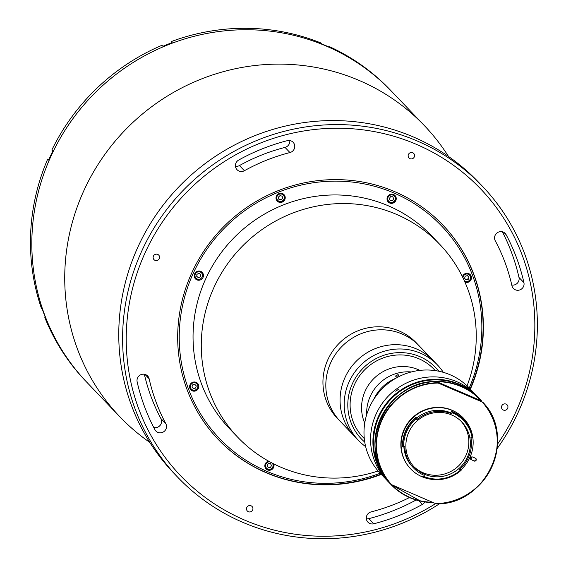 <?xml version="1.0" encoding="UTF-8"?>
<svg xmlns="http://www.w3.org/2000/svg" width="566" height="566" viewBox="0 0 566 566"><rect width="100%" height="100%" fill="white"/><g stroke="black" fill="none" stroke-linecap="round" stroke-linejoin="round"><path stroke-width="0.85" d="M149.764 442.379A210.665 203.746 -43.7 0 1 119.928 416.852A210.665 203.746 -43.7 0 1 83.994 190.346A210.665 203.746 -43.7 0 1 424.309 125.532A210.665 203.746 -43.7 0 1 448.498 156.464M119.928 416.852L87.015 382.467A210.665 203.746 -43.7 0 1 51.089 155.961A210.665 203.746 -43.7 0 1 391.396 91.147L390.024 89.711A210.665 203.746 -43.7 0 0 329.554 46.695L329.341 47.162M482.175 185.995L478.341 181.983A210.665 203.746 136.3 0 0 138.026 246.797A210.665 203.746 136.3 0 0 173.96 473.303L177.795 477.315A210.665 203.746 -43.7 0 1 141.868 250.809A210.665 203.746 -43.7 0 1 482.175 185.995A210.665 203.746 -43.7 0 1 518.109 412.501A210.665 203.746 -43.7 0 1 497.047 448.725M439.626 503.683A210.665 203.746 -43.7 0 1 177.795 477.315M497.429 444.289A207.545 200.725 136.3 0 0 515.867 411.878A207.545 200.725 136.3 0 0 416.526 144.408A207.545 200.725 136.3 0 0 145.2 252.585A207.545 200.725 136.3 0 0 193.89 488.366A207.545 200.725 136.3 0 0 435.579 503.62M495.116 235.357A6.24 6.035 136.3 0 0 495.25 240.776A188.818 182.613 -43.7 0 1 511.933 285.696A6.24 6.035 136.3 0 0 520.784 289.488A6.24 6.035 136.3 0 0 523.925 282.618A201.298 194.69 136.3 0 0 506.138 234.727A6.24 6.035 136.3 0 0 495.116 235.357M235.972 162.987A6.24 6.035 136.3 0 0 244.392 170.72A188.818 182.613 -43.7 0 1 289.955 152.551A6.24 6.035 136.3 0 0 293.124 142.299A6.24 6.035 136.3 0 0 287.273 140.672A201.298 194.69 136.3 0 0 238.696 160.044A6.24 6.035 136.3 0 0 235.972 162.987M289.785 140.552A6.24 6.035 -43.7 0 1 285.023 147.393A188.818 182.613 136.3 0 0 239.453 165.562A6.24 6.035 -43.7 0 1 235.442 166.284M137.573 377.911A6.24 6.035 136.3 0 0 137.149 381.845A201.298 194.69 136.3 0 0 154.935 429.728A6.24 6.035 136.3 0 0 163.921 431.603A6.24 6.035 136.3 0 0 165.824 423.686A188.818 182.613 -43.7 0 1 149.141 378.767A6.24 6.035 136.3 0 0 137.573 377.911M414.284 156.959A3.276 3.17 136.3 0 0 413.725 153.436A3.276 3.17 136.3 0 0 408.433 154.447A3.276 3.17 136.3 0 0 408.992 157.971A3.276 3.17 136.3 0 0 414.284 156.959M381.307 474.421A155.268 150.167 -43.7 0 1 218.363 439.584A155.268 150.167 -43.7 0 1 191.881 272.642A155.268 150.167 -43.7 0 1 442.704 224.872A155.268 150.167 -43.7 0 1 470.367 389.182M252.641 510.016A3.276 3.17 136.3 0 0 252.082 506.492A3.276 3.17 136.3 0 0 246.79 507.497A3.276 3.17 136.3 0 0 247.349 511.02A3.276 3.17 136.3 0 0 252.641 510.016M409.494 497.535A188.818 182.613 -43.7 0 1 371.112 511.905A6.24 6.035 136.3 0 0 367.942 522.163A6.24 6.035 136.3 0 0 373.793 523.783A201.298 194.69 136.3 0 0 422.377 504.419A6.24 6.035 136.3 0 0 424.854 501.95M416.109 499.99A201.298 194.69 -43.7 0 1 368.862 518.626A6.24 6.035 -43.7 0 1 366.351 518.746M159.279 258.634A3.276 3.17 136.3 0 0 158.721 255.11A3.276 3.17 136.3 0 0 153.421 256.115A3.276 3.17 136.3 0 0 153.98 259.638A3.276 3.17 136.3 0 0 159.279 258.634M507.645 408.341A3.276 3.17 136.3 0 0 507.086 404.817A3.276 3.17 136.3 0 0 501.794 405.829A3.276 3.17 136.3 0 0 502.353 409.352A3.276 3.17 136.3 0 0 507.645 408.341M144.351 374.253A188.818 182.613 136.3 0 0 160.886 418.529A6.24 6.035 -43.7 0 1 153.768 427.507M502.367 231.798A201.298 194.69 -43.7 0 1 518.987 277.46A6.24 6.035 -43.7 0 1 511.784 285.052M378.123 470.983A139.661 135.076 -43.7 0 1 237.869 437.391A139.661 135.076 -43.7 0 1 214.047 287.231A139.661 135.076 -43.7 0 1 439.662 244.257A139.661 135.076 -43.7 0 1 467.07 385.849M237.869 437.391L229.64 428.795A139.661 135.076 -43.7 0 1 205.819 278.635A139.661 135.076 -43.7 0 1 431.433 235.661L439.662 244.257M469.228 387.993A153.704 148.66 136.3 0 0 392.634 192.454A153.704 148.66 136.3 0 0 193.275 273.244A153.704 148.66 136.3 0 0 218.313 437.263A153.704 148.66 136.3 0 0 380.168 473.233M381.031 474.131A155.268 150.167 -43.7 0 1 218.228 439.442M268.638 461.177A4.684 4.528 136.3 0 0 266.055 468.917A4.684 4.528 136.3 0 0 273.739 463.887M198.397 388.375A4.684 4.528 136.3 0 0 197.598 383.345A4.684 4.528 136.3 0 0 190.035 384.781A4.684 4.528 136.3 0 0 190.834 389.818A4.684 4.528 136.3 0 0 198.397 388.375M197.718 384.215A4.684 4.528 136.3 0 0 197.095 382.892M203.031 277.432A4.684 4.528 136.3 0 0 202.232 272.402A4.684 4.528 136.3 0 0 194.669 273.838A4.684 4.528 136.3 0 0 195.468 278.875A4.684 4.528 136.3 0 0 203.031 277.432M202.494 275.083A4.684 4.528 136.3 0 0 201.729 271.949M284.804 199.642A4.684 4.528 136.3 0 0 284.005 194.612A4.684 4.528 136.3 0 0 276.441 196.048A4.684 4.528 136.3 0 0 277.241 201.086A4.684 4.528 136.3 0 0 284.804 199.642M284.132 195.482A4.684 4.528 136.3 0 0 283.502 194.159M395.818 200.569A4.684 4.528 136.3 0 0 395.018 195.539A4.684 4.528 136.3 0 0 387.455 196.982A4.684 4.528 136.3 0 0 388.255 202.012A4.684 4.528 136.3 0 0 395.818 200.569M395.139 196.409A4.684 4.528 136.3 0 0 394.516 195.086M464.941 282.13A4.684 4.528 136.3 0 0 470.24 274.644A4.684 4.528 136.3 0 0 462.429 276.746M470.36 275.515A4.684 4.528 136.3 0 0 469.73 274.192M365.657 446.638A54.619 52.822 -43.7 0 1 358.483 440.419L337.251 418.232A54.619 52.822 -43.7 0 1 327.933 359.509A54.619 52.822 -43.7 0 1 416.166 342.706L419.045 345.713A54.619 52.822 -43.7 0 0 330.813 362.516A54.619 52.822 -43.7 0 0 340.131 421.245A54.619 52.822 -43.7 0 1 325.825 385.913A54.619 52.822 -43.7 0 1 359.672 334.301A54.619 52.822 -43.7 0 1 419.045 345.713L433.287 360.592A54.619 52.822 -43.7 0 0 373.914 349.18A54.619 52.822 -43.7 0 0 340.067 400.792A54.619 52.822 -43.7 0 0 354.373 436.124A54.619 52.822 -43.7 0 1 354.104 363.521A54.619 52.822 -43.7 0 1 433.287 360.592L437.398 364.893A54.619 52.822 -43.7 0 1 443.298 372.329M387.823 201.489A4.684 4.528 136.3 0 0 389.118 202.175M276.816 200.562A4.684 4.528 136.3 0 0 278.111 201.241M195.044 278.352A4.684 4.528 136.3 0 0 198.135 279.25M190.409 389.295A4.684 4.528 136.3 0 0 191.704 389.974M265.624 468.393A4.684 4.528 136.3 0 0 266.919 469.08M442.57 224.73A155.268 150.167 -43.7 0 1 470.091 388.892M171.611 42.811L171.173 41.615L172.128 42.613A210.665 203.746 -43.7 0 0 162.902 46.299L161.94 45.294A210.665 203.746 -43.7 0 0 51.839 150.032L52.794 151.037A210.665 203.746 -43.7 0 0 50.678 155.53A210.665 203.746 -43.7 0 0 48.662 160.072L47.7 159.074A210.665 203.746 -43.7 0 0 41.46 308.442L42.422 309.446A210.665 203.746 -43.7 0 0 45.796 318.552L44.841 317.547A210.665 203.746 -43.7 0 0 85.643 381.038L87.015 382.467A210.665 203.746 -43.7 0 1 51.089 155.961A210.665 203.746 -43.7 0 1 391.396 91.147L424.309 125.532M45.322 317.349L44.841 317.547M48.874 159.577L47.7 159.074M171.173 41.615A210.665 203.746 -43.7 0 1 320.639 42.86L321.594 43.865A210.665 203.746 -43.7 0 1 330.516 47.7L329.554 46.695M362.742 371.876A49.157 47.537 -43.7 0 1 434.002 369.244A49.157 47.537 -43.7 0 1 435.254 370.603A49.157 47.537 -43.7 0 0 434.002 369.244A49.157 47.537 -43.7 0 0 354.592 384.364A49.157 47.537 -43.7 0 0 362.976 437.214A49.157 47.537 -43.7 0 1 362.742 371.876M438.813 371.225A51.499 49.801 136.3 0 0 361.037 370.383A51.499 49.801 136.3 0 0 364.752 442.11M358.483 440.419A54.619 52.822 -43.7 0 1 358.221 367.815A54.619 52.822 -43.7 0 1 437.398 364.893M364.285 438.53A49.157 47.537 -43.7 0 1 362.976 437.214A49.157 47.537 -43.7 0 0 364.285 438.53M269.805 461.828A3.821 3.7 136.3 0 0 265.567 465.535A3.821 3.7 136.3 0 0 272.678 467.169A3.821 3.7 136.3 0 0 272.281 463.144M268.843 461.297A4.295 4.153 136.3 0 0 269.062 469.702A4.295 4.153 136.3 0 0 273.06 463.54M270.513 463.66L271.538 465.592L270.35 467.495L268.135 467.474L267.11 465.549L268.298 463.639L270.513 463.66M196.876 383.833A3.821 3.7 136.3 0 0 191.563 383.783A3.821 3.7 136.3 0 0 191.336 389.097A3.821 3.7 136.3 0 0 196.65 389.146A3.821 3.7 136.3 0 0 196.876 383.833M197.138 383.423A4.295 4.153 136.3 0 0 191.166 383.366A4.295 4.153 136.3 0 0 190.912 389.33A4.295 4.153 136.3 0 0 196.883 389.387A4.295 4.153 136.3 0 0 197.138 383.423M193.445 388.594L191.945 387.017L192.61 384.887L194.775 384.328L196.268 385.913L195.61 388.043L193.445 388.594M194.768 384.335L196.268 385.913M198.645 277.736L196.777 276.611L196.869 274.397L198.836 273.307L200.711 274.432L200.612 276.647L198.645 277.736L196.784 276.434M202.501 275.557A3.821 3.7 136.3 0 0 198.899 271.765A3.821 3.7 136.3 0 0 194.98 275.486A3.821 3.7 136.3 0 0 198.581 279.279A3.821 3.7 136.3 0 0 202.501 275.557M283.064 200.414A3.821 3.7 136.3 0 0 283.29 195.1A3.821 3.7 136.3 0 0 277.97 195.051A3.821 3.7 136.3 0 0 277.743 200.364A3.821 3.7 136.3 0 0 283.064 200.414M283.29 200.654A4.295 4.153 136.3 0 0 283.545 194.69A4.295 4.153 136.3 0 0 277.573 194.633A4.295 4.153 136.3 0 0 277.319 200.605A4.295 4.153 136.3 0 0 283.29 200.654M280.036 195.588L282.151 196.183L282.632 198.326L280.998 199.876L278.882 199.282L278.401 197.138L280.036 195.588M280.998 199.876L278.805 198.949M391.368 202.416A3.821 3.7 136.3 0 0 395.287 198.694A3.821 3.7 136.3 0 0 391.686 194.902A3.821 3.7 136.3 0 0 387.767 198.624A3.821 3.7 136.3 0 0 391.368 202.416M391.262 202.791A4.295 4.153 136.3 0 0 395.662 198.616A4.295 4.153 136.3 0 0 391.622 194.357A4.295 4.153 136.3 0 0 387.222 198.539A4.295 4.153 136.3 0 0 391.262 202.791M390.335 200.569L389.309 198.638L390.498 196.735L392.712 196.756L393.738 198.68L392.549 200.59L390.335 200.569M464.311 280.708A3.821 3.7 136.3 0 0 469.518 275.133A3.821 3.7 136.3 0 0 462.981 277.878M464.644 281.451A4.295 4.153 136.3 0 0 469.773 274.722A4.295 4.153 136.3 0 0 462.528 276.951M467.41 275.635L468.91 277.213L468.245 279.342L466.08 279.894L464.58 278.316L465.245 276.187L467.41 275.628L468.91 277.213M468.245 279.342L467.834 278.918L465.669 279.47M364.73 423.156A40.575 39.238 -43.7 0 1 365.275 390.809A40.575 39.238 -43.7 0 1 419.88 370.376M370.348 396.115A40.575 39.238 -43.7 0 1 411.348 371.947A40.575 39.238 -43.7 0 0 370.348 396.115A40.575 39.238 -43.7 0 0 366.676 414.701A40.575 39.238 -43.7 0 1 370.348 396.115M471.91 456.896A39.79 38.488 -43.7 0 1 471.549 457.703A39.79 38.488 -43.7 0 1 470.742 459.359A1.564 1.507 136.3 0 0 471.068 459.55L474.131 461.035A1.564 1.507 136.3 0 0 475.907 458.545A1.564 1.507 136.3 0 0 475.426 458.212L472.638 457.017A1.564 1.507 136.3 0 0 470.862 459.507A1.564 1.507 136.3 0 0 471.344 459.84M373.694 399.426A40.575 39.238 -43.7 0 1 395.783 378.293A40.575 39.238 -43.7 0 0 373.694 399.426M389.288 482.756A61.637 59.614 -43.7 0 1 389.054 482.515L380.14 473.204A61.637 59.614 -43.7 0 1 369.626 406.933A61.637 59.614 -43.7 0 1 469.2 387.965L475.78 394.842A61.637 59.614 -43.7 0 0 376.213 413.81A61.637 59.614 -43.7 0 1 475.78 394.842L478.114 397.275A61.637 59.614 -43.7 0 1 478.348 397.523M386.727 480.081A61.637 59.614 -43.7 0 1 376.213 413.81A61.637 59.614 -43.7 0 0 386.727 480.081M397.65 376.093L395.323 376.22L397.94 374.671L398.436 374.848L396.766 375.081L395.889 376.015L397.643 376.036L398.903 375.343L397.65 376.093M405.673 373.843L406.579 373.539M405.334 373.801L405.864 373.638M395.811 375.895L397.643 376.05L398.91 375.357M395.33 376.234L396.808 375.032L398.436 374.869M389.054 482.515A61.637 59.614 -43.7 0 1 378.541 416.243A61.637 59.614 -43.7 0 1 478.114 397.275M395.761 391.269L398.903 388.955L395.747 391.255M463.441 418.168A36.592 35.389 136.3 0 0 463.313 418.033A36.592 35.389 136.3 0 0 452.036 410.223A36.592 35.389 136.3 0 0 407.753 423.149A36.592 35.389 136.3 0 0 410.442 468.641A36.592 35.389 136.3 0 0 410.569 468.775M460.851 469.879A36.592 35.389 136.3 0 0 463.575 418.309A36.592 35.389 136.3 0 0 452.298 410.492A36.592 35.389 136.3 0 0 408.008 423.418A36.592 35.389 136.3 0 0 410.697 468.91A36.592 35.389 136.3 0 0 421.974 476.728A36.592 35.389 136.3 0 0 431.773 479.338M452.008 413.336A33.861 32.75 136.3 0 0 451.166 412.961A33.861 32.75 136.3 0 0 416.236 418.387M403.841 446.277A33.861 32.75 136.3 0 0 412.671 467.021L413.661 468.054A33.861 32.75 -43.7 0 1 404.789 446.206L404.457 446.602A33.861 32.75 136.3 0 1 404.442 446.234M460.038 468.981L461.17 470.233A35.814 34.639 -43.7 0 1 423.149 476.905A35.814 34.639 -43.7 0 1 422.59 476.664L423.757 476.409L424.259 475.355A33.861 32.75 -43.7 0 1 424.097 475.284A33.861 32.75 -43.7 0 1 413.661 468.054M461.17 470.233L460.215 470.332L459.458 469.49A33.861 32.75 -43.7 0 0 470.905 437.525L472.044 437.306A35.035 33.882 136.3 0 0 452.241 412.77L451.795 413.845A33.861 32.75 -43.7 0 0 416.951 419.647L417.192 418.776A33.861 32.75 136.3 0 0 416.626 419.25M451.795 413.845L450.734 413.187A33.861 32.75 136.3 0 1 451.795 413.619A33.861 32.75 136.3 0 1 451.873 413.654M424.542 474.294A32.771 31.696 136.3 0 0 464.205 462.719A32.771 31.696 136.3 0 0 461.799 421.981A32.771 31.696 136.3 0 0 451.703 414.984A32.771 31.696 136.3 0 0 412.041 426.559A32.771 31.696 136.3 0 0 414.446 467.297A32.771 31.696 136.3 0 0 424.542 474.294M413.704 466.49A32.771 31.696 136.3 0 0 423.021 472.702A32.771 31.696 136.3 0 0 462.351 461.587A32.771 31.696 136.3 0 0 461.021 421.196M423.757 476.409A35.035 33.882 136.3 0 0 460.215 470.332M463.752 419.618A35.814 34.639 136.3 0 0 463.639 419.505A35.814 34.639 136.3 0 0 452.609 411.857A35.814 34.639 136.3 0 0 451.477 411.397L451.696 411.623A35.814 34.639 -43.7 0 1 452.828 412.083A35.814 34.639 -43.7 0 1 463.858 419.731A35.814 34.639 -43.7 0 1 472.794 437.766L471.011 438.112M480.881 400.643A61.326 59.31 136.3 0 0 436.952 381.767L480.881 400.643L482.119 401.938L438.183 383.055L436.322 381.526A61.637 59.614 136.3 0 0 380.656 418.451A61.637 59.614 136.3 0 0 389.769 483.208L390.398 483.449M436.322 381.526C386.161 380.048 354.967 448.152 389.769 483.208L390.894 484.383A61.637 59.614 -43.7 0 1 381.781 419.625A61.637 59.614 -43.7 0 1 437.447 382.701M482.748 402.171C517.55 437.228 486.357 505.332 436.195 503.86L435.565 503.613A61.326 59.31 136.3 0 0 491.642 466.872A61.326 59.31 136.3 0 0 482.119 401.938L482.748 402.171A61.637 59.614 -43.7 0 1 491.861 466.936A61.637 59.614 -43.7 0 1 436.195 503.853L390.894 484.383M474.131 461.035L473.855 460.752A1.564 1.507 136.3 0 0 475.758 458.41M402.532 446.737L402.759 446.963A35.814 34.639 -43.7 0 1 416.229 417.538L416.01 417.305A35.814 34.639 136.3 0 0 402.532 446.737M416.951 419.647L416.243 418.769A35.035 33.882 136.3 0 0 403.643 446.291L404.789 446.206M416.243 418.769L416.229 417.538M402.759 446.963L403.643 446.291M422.795 476.622A35.814 34.639 136.3 0 1 422.37 476.43L422.59 476.664M472.044 437.306L472.794 437.766M451.696 411.623L452.241 412.77M239.453 165.562L244.392 170.72M368.862 518.626L373.793 523.783M418.875 500.761L422.377 504.419M160.886 418.529L165.824 423.686M144.946 374.381L149.141 378.767M285.023 147.393L289.955 152.551M503.952 232.442L506.138 234.727M518.987 277.46L523.925 282.618M438.183 383.055A61.326 59.31 136.3 0 0 382.114 419.802A61.326 59.31 136.3 0 0 391.637 484.737M478.581 397.764A61.637 59.614 136.3 0 0 379.008 416.732A61.637 59.614 136.3 0 0 389.521 483.003L391.056 484.609A61.637 59.614 -43.7 0 1 380.543 418.338A61.637 59.614 -43.7 0 1 480.117 399.37A61.637 59.614 -43.7 0 1 481.602 400.983L478.581 397.764C455.361 373.376 416.307 375.491 395.542 394.856C368.141 417.312 366.485 460.674 389.521 483.003M391.594 484.722A61.326 59.31 136.3 0 0 432.551 502.318M433.153 502.58A61.637 59.614 -43.7 0 1 391.056 484.609L420.687 501.193L433.167 502.58"/></g></svg>
